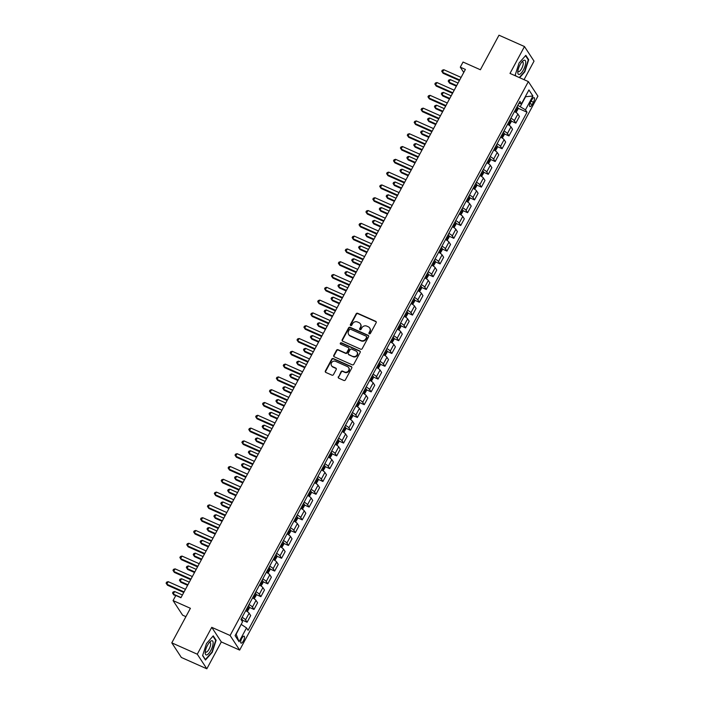 <?xml version="1.0" encoding="UTF-8"?>
<svg xmlns="http://www.w3.org/2000/svg" width="704" height="704" viewBox="0 0 704 704"><rect width="100%" height="100%" fill="white"/><g stroke="black" fill="none" stroke-linecap="round" stroke-linejoin="round"><path stroke-width="1.06" d="M369.318 333.819A0.818 0.748 -33.2 0 0 370.401 333.432L376.147 322.758A1.162 1.074 -33.2 0 0 375.69 321.306L357.676 313.289A1.162 1.074 -33.2 0 0 356.136 313.843L350.39 324.526A0.818 0.748 -33.2 0 0 350.706 325.538A0.818 0.748 -33.2 0 0 351.789 325.151L352.528 323.77A3.731 3.423 -33.2 0 1 357.465 321.974L358.97 322.643A3.731 3.423 -33.2 0 1 360.439 327.281L359.691 328.662A0.818 0.748 -33.2 0 0 360.017 329.683A0.818 0.748 -33.2 0 0 361.09 329.287L361.838 327.906A3.731 3.423 -33.2 0 1 366.766 326.119L368.271 326.788A3.731 3.423 -33.2 0 1 369.741 331.426L369.002 332.807A0.818 0.748 -33.2 0 0 369.318 333.819M243.426 640.913A3.802 1.302 114 0 0 244.138 636.178A3.802 1.302 114 0 0 241.771 638.387A3.802 1.302 114 0 0 241.05 643.122A3.802 1.302 114 0 0 243.426 640.913M338.334 376.746A1.162 1.074 -33.2 0 0 338.791 378.198L343.842 380.45A1.162 1.074 -33.2 0 0 345.382 379.887L351.771 368.025A1.162 1.074 -33.2 0 0 351.314 366.582L333.3 358.565A1.162 1.074 -33.2 0 0 331.76 359.119L325.371 370.982A1.162 1.074 -33.2 0 0 325.829 372.434L331.936 375.144A1.162 1.074 -33.2 0 0 333.476 374.59L336.213 369.512A1.162 1.074 -33.2 0 0 335.746 368.06L332.728 366.714A3.115 2.86 -33.2 0 1 331.971 362.164A3.115 2.86 -33.2 0 1 335.614 361.337L347.477 366.617A3.115 2.86 -33.2 0 1 348.225 371.158A3.115 2.86 -33.2 0 1 344.582 371.994L342.602 371.114A1.162 1.074 -33.2 0 0 341.062 371.668L338.589 377.142A1.162 1.074 -33.2 0 0 338.51 378.013M524.049 79.675L534.028 61.142L524.471 46.543L498.986 35.2L480.383 69.758L463.047 62.04L460.293 67.162L465.388 69.432L180.928 597.74L175.833 595.47L173.07 600.591L182.626 615.19L185.909 616.651M197.278 654.201L206.835 668.8L221.311 641.925L211.754 627.326L197.278 654.201L171.794 642.858L190.406 608.3L173.07 600.591M211.754 627.326L230.102 635.492L528.352 81.585L537.909 96.184L239.659 650.091L230.102 635.492M524.471 46.543L510.004 73.418L528.352 81.585M360.668 349.193A1.162 1.074 -33.2 0 0 362.217 348.63L368.597 336.776A1.162 1.074 -33.2 0 0 368.139 335.324L350.126 327.307A1.162 1.074 -33.2 0 0 348.586 327.862L342.206 339.724A1.162 1.074 -33.2 0 0 342.663 341.176L360.668 349.193M360.184 352.396L353.795 364.258A1.162 1.074 -33.2 0 1 352.255 364.822L334.25 356.805A1.162 1.074 -33.2 0 1 333.784 355.353L336.521 350.275A1.162 1.074 -33.2 0 1 338.061 349.721L345.365 352.968A1.162 1.074 -33.2 0 0 346.905 352.405L348.718 349.043A1.162 1.074 -33.2 0 0 348.26 347.591L340.657 344.203A0.818 0.748 -33.2 0 1 340.463 343.015A0.818 0.748 -33.2 0 1 341.414 342.795L359.726 350.953A1.162 1.074 -33.2 0 1 360.184 352.396M206.835 668.8L181.35 657.457L171.794 642.858M531.828 99.774L530.614 102.027A3.678 1.258 114 0 0 529.918 106.612A3.678 1.258 114 0 0 532.215 104.474L533.43 102.221A3.678 1.258 114 0 0 534.125 97.636A3.678 1.258 114 0 0 531.828 99.774M518.76 103.55L521.497 103.77L519.93 101.376L240.979 619.45L242.537 621.834L235.101 635.659L239.078 641.731L236.166 634.242L241.155 624.404M521.497 103.77L528.933 89.945L532.91 96.017L525.466 109.842L517.81 105.318M517.924 108.178L527.032 112.226L525.466 109.842M527.032 112.226L248.081 630.3L246.514 627.915L239.078 641.731M221.311 641.925L239.659 650.091M460.293 67.162L463.76 72.459M520.362 106.445L525.598 96.721L532.91 96.017M511.034 120.974L515.856 123.121L519.446 116.468L517.88 114.083A4.752 0.959 -151.7 0 0 514.466 111.531M504.143 133.769L508.966 135.916L512.556 129.263L510.99 126.878A4.752 0.959 -151.7 0 0 507.575 124.326M497.253 146.573L502.075 148.72L505.657 142.058L504.099 139.674A4.752 0.959 -151.7 0 0 500.685 137.13M490.362 159.368L495.185 161.515L498.766 154.862L497.209 152.478A4.752 0.959 -151.7 0 0 493.794 149.926M483.472 172.163L488.294 174.31L491.876 167.658L490.318 165.273A4.752 0.959 -151.7 0 0 486.895 162.721M476.573 184.967L481.404 187.114L484.986 180.453L483.428 178.068A4.752 0.959 -151.7 0 0 480.005 175.525M469.682 197.762L474.514 199.91L478.095 193.257L476.538 190.872A4.752 0.959 -151.7 0 0 473.114 188.32M462.792 210.558L467.623 212.705L471.205 206.052L469.638 203.667A4.752 0.959 -151.7 0 0 466.224 201.115M455.902 223.362L460.733 225.509L464.314 218.847L462.748 216.462A4.752 0.959 -151.7 0 0 459.334 213.919M449.011 236.157L453.842 238.304L457.424 231.651L455.858 229.266A4.752 0.959 -151.7 0 0 452.443 226.714M442.121 248.952L446.952 251.099L450.534 244.446L448.967 242.062A4.752 0.959 -151.7 0 0 445.553 239.51M435.23 261.756L440.062 263.903L443.643 257.242L442.077 254.857A4.752 0.959 -151.7 0 0 438.662 252.314M428.34 274.551L433.162 276.698L436.753 270.046L435.186 267.661A4.752 0.959 -151.7 0 0 431.772 265.109M421.45 287.346L426.272 289.494L429.862 282.841L428.296 280.456A4.752 0.959 -151.7 0 0 424.882 277.904M414.559 300.15L419.382 302.298L422.963 295.645L421.406 293.251A4.752 0.959 -151.7 0 0 417.991 290.708M407.669 312.946L412.491 315.093L416.073 308.44L414.515 306.055A4.752 0.959 -151.7 0 0 411.101 303.503M400.778 325.741L405.601 327.888L409.182 321.235L407.625 318.85A4.752 0.959 -151.7 0 0 404.202 316.298M393.888 338.545L398.71 340.692L402.292 334.039L400.734 331.646A4.752 0.959 -151.7 0 0 397.311 329.102M386.989 351.34L391.82 353.487L395.402 346.834L393.844 344.45A4.752 0.959 -151.7 0 0 390.421 341.898M380.098 364.135L384.93 366.282L388.511 359.63L386.945 357.245A4.752 0.959 -151.7 0 0 383.53 354.693M373.208 376.939L378.039 379.086L381.621 372.434L380.054 370.04A4.752 0.959 -151.7 0 0 376.64 367.497M366.318 389.734L371.149 391.882L374.73 385.229L373.164 382.844A4.752 0.959 -151.7 0 0 369.75 380.292M359.427 402.53L364.258 404.686L367.84 398.024L366.274 395.639A4.752 0.959 -151.7 0 0 362.859 393.087M352.537 415.334L357.368 417.481L360.95 410.828L359.383 408.434A4.752 0.959 -151.7 0 0 355.969 405.891M345.646 428.129L350.469 430.276L354.059 423.623L352.493 421.238A4.752 0.959 -151.7 0 0 349.078 418.686M338.756 440.924L343.578 443.08L347.169 436.418L345.602 434.034A4.752 0.959 -151.7 0 0 342.188 431.482M331.866 453.728L336.688 455.875L340.27 449.222L338.712 446.829A4.752 0.959 -151.7 0 0 335.298 444.286M324.975 466.523L329.798 468.67L333.379 462.018L331.822 459.633A4.752 0.959 -151.7 0 0 328.407 457.081M318.085 479.318L322.907 481.474L326.489 474.813L324.931 472.428A4.752 0.959 -151.7 0 0 321.508 469.876M311.194 492.122L316.017 494.27L319.598 487.617L318.041 485.223A4.752 0.959 -151.7 0 0 314.618 482.68M304.295 504.918L309.126 507.065L312.708 500.412L311.15 498.027A4.752 0.959 -151.7 0 0 307.727 495.475M297.405 517.713L302.236 519.869L305.818 513.207L304.26 510.822A4.752 0.959 -151.7 0 0 300.837 508.27M290.514 530.517L295.346 532.664L298.927 526.011L297.361 523.618A4.752 0.959 -151.7 0 0 293.946 521.074M283.624 543.312L288.455 545.459L292.037 538.806L290.47 536.422A4.752 0.959 -151.7 0 0 287.056 533.87M276.734 556.107L281.565 558.263L285.146 551.602L283.58 549.217A4.752 0.959 -151.7 0 0 280.166 546.674M269.843 568.911L274.674 571.058L278.256 564.406L276.69 562.012A4.752 0.959 -151.7 0 0 273.275 559.469M262.953 581.706L267.775 583.854L271.366 577.201L269.799 574.816A4.752 0.959 -151.7 0 0 266.385 572.264M256.062 594.502L260.885 596.658L264.475 589.996L262.909 587.611A4.752 0.959 -151.7 0 0 259.494 585.068M249.172 607.306L253.994 609.453L257.585 602.8L256.018 600.406A4.752 0.959 -151.7 0 0 252.604 597.863M242.282 620.101L247.104 622.248L250.686 615.595L249.128 613.21A4.752 0.959 -151.7 0 0 245.714 610.658M515.856 123.121L514.298 120.736A4.752 0.959 -151.7 0 0 510.884 118.184M508.966 135.916L507.408 133.531A4.752 0.959 -151.7 0 0 503.985 130.988M502.075 148.72L500.518 146.326A4.752 0.959 -151.7 0 0 497.094 143.783M495.185 161.515L493.627 159.13A4.752 0.959 -151.7 0 0 490.204 156.578M488.294 174.31L486.737 171.926A4.752 0.959 -151.7 0 0 483.314 169.382M481.404 187.114L479.838 184.721A4.752 0.959 -151.7 0 0 476.423 182.178M474.514 199.91L472.947 197.525A4.752 0.959 -151.7 0 0 469.533 194.973M467.623 212.705L466.057 210.32A4.752 0.959 -151.7 0 0 462.642 207.777M460.733 225.509L459.166 223.115A4.752 0.959 -151.7 0 0 455.752 220.572M453.842 238.304L452.276 235.919A4.752 0.959 -151.7 0 0 448.862 233.367M446.952 251.099L445.386 248.714A4.752 0.959 -151.7 0 0 441.971 246.171M440.062 263.903L438.495 261.518A4.752 0.959 -151.7 0 0 435.081 258.966M433.162 276.698L431.605 274.314A4.752 0.959 -151.7 0 0 428.19 271.762M426.272 289.494L424.714 287.109A4.752 0.959 -151.7 0 0 421.3 284.566M419.382 302.298L417.824 299.913A4.752 0.959 -151.7 0 0 414.401 297.361M412.491 315.093L410.934 312.708A4.752 0.959 -151.7 0 0 407.51 310.156M405.601 327.888L404.043 325.503A4.752 0.959 -151.7 0 0 400.62 322.96M398.71 340.692L397.144 338.307A4.752 0.959 -151.7 0 0 393.73 335.755M391.82 353.487L390.254 351.102A4.752 0.959 -151.7 0 0 386.839 348.55M384.93 366.282L383.363 363.898A4.752 0.959 -151.7 0 0 379.949 361.354M378.039 379.086L376.473 376.702A4.752 0.959 -151.7 0 0 373.058 374.15M371.149 391.882L369.582 389.497A4.752 0.959 -151.7 0 0 366.168 386.945M364.258 404.686L362.692 402.292A4.752 0.959 -151.7 0 0 359.278 399.749M357.368 417.481L355.802 415.096A4.752 0.959 -151.7 0 0 352.387 412.544M350.469 430.276L348.911 427.891A4.752 0.959 -151.7 0 0 345.497 425.339M343.578 443.08L342.021 440.686A4.752 0.959 -151.7 0 0 338.606 438.143M336.688 455.875L335.13 453.49A4.752 0.959 -151.7 0 0 331.707 450.938M329.798 468.67L328.24 466.286A4.752 0.959 -151.7 0 0 324.817 463.734M322.907 481.474L321.35 479.081A4.752 0.959 -151.7 0 0 317.926 476.538M316.017 494.27L314.45 491.885A4.752 0.959 -151.7 0 0 311.036 489.333M309.126 507.065L307.56 504.68A4.752 0.959 -151.7 0 0 304.146 502.128M302.236 519.869L300.67 517.475A4.752 0.959 -151.7 0 0 297.255 514.932M295.346 532.664L293.779 530.279A4.752 0.959 -151.7 0 0 290.365 527.727M288.455 545.459L286.889 543.074A4.752 0.959 -151.7 0 0 283.474 540.522M281.565 558.263L279.998 555.87A4.752 0.959 -151.7 0 0 276.584 553.326M274.674 571.058L273.108 568.674A4.752 0.959 -151.7 0 0 269.694 566.122M267.775 583.854L266.218 581.469A4.752 0.959 -151.7 0 0 262.803 578.917M260.885 596.658L259.327 594.264A4.752 0.959 -151.7 0 0 255.913 591.721M253.994 609.453L252.437 607.068A4.752 0.959 -151.7 0 0 249.014 604.516M247.104 622.248L245.546 619.863A4.752 0.959 -151.7 0 0 242.123 617.311M241.41 624.518L246.514 627.915M519.631 77.704L524.823 71.808L528.704 59.726L525.826 55.334L519.068 63.008L515.187 75.09L515.777 75.988M205.48 660.018L212.238 652.335L216.128 640.253L213.242 635.853L206.483 643.535L202.602 655.618L205.48 660.018M527.982 59.409L528.704 59.726M215.406 639.936L216.128 640.253M369.178 333.74A0.818 0.748 -33.2 0 1 369.257 333.203L369.996 331.822A3.731 3.423 -33.2 0 0 369.785 328.161M360.474 324.016A3.731 3.423 -33.2 0 1 360.694 327.677L359.946 329.058A0.818 0.748 -33.2 0 0 359.876 329.595M376.226 321.886A1.162 1.074 -33.2 0 0 375.945 321.702L357.931 313.685A1.162 1.074 -33.2 0 0 356.391 314.239L350.645 324.922A0.818 0.748 -33.2 0 0 350.566 325.459M368.676 335.905A1.162 1.074 -33.2 0 0 368.394 335.72L350.39 327.703A1.162 1.074 -33.2 0 0 348.841 328.258L342.461 340.12A1.162 1.074 -33.2 0 0 342.382 340.991M366.599 337.251A0.818 0.748 -33.2 0 0 366.282 336.239L350.469 329.199A0.818 0.748 -33.2 0 0 349.395 329.595L348.612 331.047A3.731 3.423 -33.2 0 0 350.082 335.694L360.888 340.498A3.731 3.423 -33.2 0 0 365.816 338.712L366.599 337.251L366.863 337.647A0.818 0.748 -33.2 0 0 366.678 336.714M348.823 334.708A3.731 3.423 -33.2 0 0 350.337 336.09L350.082 335.694M366.863 337.647L366.08 339.108A3.731 3.423 -33.2 0 1 361.143 340.894L350.337 336.09M348.797 348.172A1.162 1.074 -33.2 0 1 348.982 349.439L347.169 352.801A1.162 1.074 -33.2 0 1 345.62 353.364L338.316 350.108A1.162 1.074 -33.2 0 0 336.776 350.671L334.048 355.749A1.162 1.074 -33.2 0 0 333.969 356.62M360.263 351.534A1.162 1.074 -33.2 0 0 359.982 351.349L341.669 343.191A0.818 0.748 -33.2 0 0 340.516 344.124M352.942 356.338A3.115 2.86 -33.2 0 0 356.998 351.947A3.115 2.86 -33.2 0 0 355.837 350.962L351.666 349.105A1.162 1.074 -33.2 0 0 350.126 349.668L348.313 353.03A1.162 1.074 -33.2 0 0 348.77 354.482L353.206 356.734A3.115 2.86 -33.2 0 0 357.122 352.15M348.489 354.297A1.162 1.074 -33.2 0 0 349.026 354.878L348.77 354.482M353.206 356.734L349.026 354.878M348.762 367.796A3.115 2.86 -33.2 0 1 344.837 372.39L342.866 371.51A1.162 1.074 -33.2 0 0 341.326 372.064L338.589 377.142M331.698 365.922A3.115 2.86 -33.2 0 0 332.983 367.11L332.728 366.714M336.292 368.641A1.162 1.074 -33.2 0 0 336.01 368.456L332.983 367.11M351.85 367.154A1.162 1.074 -33.2 0 0 351.569 366.969L333.555 358.952A1.162 1.074 -33.2 0 0 332.015 359.515L325.626 371.378A1.162 1.074 -33.2 0 0 325.547 372.24M516.023 112.473L517.898 109.358L517.933 107.545A3.15 0.634 -151.7 0 0 517.044 106.726M458.058 83.054L450.287 79.596L448.914 82.157L449.557 83.142L456.377 86.17M515.337 109.903A3.15 0.634 28.3 0 1 515.909 110.361L516.569 109.138A3.15 0.634 -151.7 0 0 515.997 108.68M449.557 83.142L448.193 81.092L448.914 82.157L456.676 85.606M448.193 81.092L448.747 80.071L450.287 79.596M459.712 79.974L442.455 72.292L443.837 69.731L461.094 77.414M459.413 80.538L443.098 73.278L441.742 71.227L442.288 70.206L443.837 69.731M443.098 73.278L441.742 71.227M509.133 125.277L511.007 122.153L511.042 120.34A3.15 0.634 -151.7 0 0 510.154 119.53M451.167 95.85L443.397 92.391L442.024 94.952L442.666 95.938L449.486 98.974M508.446 122.698A3.15 0.634 28.3 0 1 509.018 123.165L509.678 121.933A3.15 0.634 -151.7 0 0 509.106 121.475M442.666 95.938L441.302 93.887L442.024 94.952L449.786 98.41M441.302 93.887L441.857 92.866L443.397 92.391M502.242 138.072L504.117 134.948L504.152 133.135A3.15 0.634 -151.7 0 0 503.263 132.326M444.277 108.645L436.506 105.186L435.134 107.747L435.776 108.733L442.596 111.769M501.556 135.502A3.15 0.634 28.3 0 1 502.128 135.96L502.788 134.728A3.15 0.634 -151.7 0 0 502.216 134.27M435.776 108.733L434.412 106.691L435.134 107.747L442.895 111.206M434.412 106.691L434.966 105.662L436.506 105.186M495.352 150.867L497.226 147.752L497.262 145.939A3.15 0.634 -151.7 0 0 496.373 145.121M437.386 121.449L429.616 117.99L428.243 120.551L428.886 121.537L435.706 124.573M494.666 148.298A3.15 0.634 28.3 0 1 495.238 148.755L495.898 147.532A3.15 0.634 -151.7 0 0 495.326 147.074M428.886 121.537L427.522 119.486L428.243 120.551L436.005 124.001M427.522 119.486L428.076 118.466L429.616 117.99M452.822 92.77L435.565 85.087L436.946 82.526L454.203 90.209M452.522 93.333L436.207 86.073L434.843 84.022L435.398 83.002L436.946 82.526M436.207 86.073L434.843 84.022M445.931 105.565L428.674 97.882L430.056 95.33L447.313 103.004M445.632 106.128L429.317 98.868L427.953 96.826L428.507 95.797L430.056 95.33M429.317 98.868L427.953 96.826M439.041 118.369L421.784 110.686L423.157 108.126L440.422 115.808M438.742 118.932L422.426 111.672L421.062 109.622L421.617 108.601L423.157 108.126M422.426 111.672L421.062 109.622M488.462 163.671L490.336 160.547L490.371 158.734A3.15 0.634 -151.7 0 0 489.482 157.925M430.496 134.244L422.726 130.786L421.353 133.346L421.995 134.332L428.815 137.368M487.775 161.093A3.15 0.634 28.3 0 1 488.338 161.559L489.007 160.327A3.15 0.634 -151.7 0 0 488.435 159.87M421.995 134.332L420.631 132.282L421.353 133.346L429.114 136.805M420.631 132.282L421.186 131.261L422.726 130.786M432.15 131.164L414.894 123.482L416.266 120.921L433.532 128.603M431.851 131.727L415.536 124.467L414.172 122.417L414.726 121.396L416.266 120.921M415.536 124.467L414.172 122.417M519.482 74.36A7.718 2.64 114 0 0 524.99 66.211A7.718 2.64 114 0 0 524.005 60.271A7.718 2.64 114 0 0 522.658 61.169A7.718 2.64 114 0 0 517.783 72.116A7.718 2.64 114 0 0 519.482 74.36M517.898 70.884A5.28 1.804 114 0 0 518.39 71.606A5.28 1.804 114 0 0 518.989 71.606A5.28 1.804 114 0 0 522.491 66.766A5.28 1.804 114 0 0 522.685 61.952A5.28 1.804 114 0 0 522.086 61.961A5.28 1.804 114 0 0 521.822 62.075M525.536 55.66L528.29 59.875L524.533 71.579L519.279 77.546M516.085 76.129L515.258 74.862M207.486 645.278A7.718 2.64 114 0 0 205.207 652.643A7.718 2.64 114 0 0 210.839 650.408A7.718 2.64 114 0 0 213.101 642.409A7.718 2.64 114 0 0 210.082 641.696A7.718 2.64 114 0 0 207.486 645.278M205.322 651.411A5.28 1.804 114 0 0 205.806 652.133A5.28 1.804 114 0 0 209.106 649.062A5.28 1.804 114 0 0 210.1 642.479A5.28 1.804 114 0 0 209.238 642.602M212.951 636.187L215.706 640.402L211.948 652.106L205.401 659.551L202.682 655.389M481.571 176.466L483.446 173.342L483.481 171.53A3.15 0.634 -151.7 0 0 482.592 170.72M423.606 147.039L415.835 143.581L414.454 146.142L415.105 147.127L421.925 150.163M480.885 173.897A3.15 0.634 28.3 0 1 481.448 174.354L482.117 173.122A3.15 0.634 -151.7 0 0 481.545 172.665M415.105 147.127L413.741 145.086L414.454 146.142L422.224 149.6M413.741 145.086L414.286 144.056L415.835 143.581M474.672 189.262L476.555 186.146L476.59 184.334A3.15 0.634 -151.7 0 0 475.702 183.515M416.715 159.843L408.945 156.385L407.563 158.946L408.214 159.931L415.026 162.967M473.994 186.692A3.15 0.634 28.3 0 1 474.558 187.15L475.218 185.926A3.15 0.634 -151.7 0 0 474.654 185.469M408.214 159.931L406.85 157.881L407.563 158.946L415.334 162.395M406.85 157.881L407.396 156.86L408.945 156.385M467.782 202.066L469.665 198.942L469.7 197.129A3.15 0.634 -151.7 0 0 468.811 196.319M409.816 172.638L402.054 169.18L400.673 171.741L401.324 172.726L408.135 175.762M467.104 199.496A3.15 0.634 28.3 0 1 467.667 199.954L468.327 198.722A3.15 0.634 -151.7 0 0 467.764 198.264M401.324 172.726L399.96 170.676L400.673 171.741L408.443 175.199M399.96 170.676L400.506 169.655L402.054 169.18M460.891 214.861L462.774 211.737L462.81 209.924A3.15 0.634 -151.7 0 0 461.921 209.114M402.926 185.434L395.164 181.975L393.782 184.536L394.434 185.522L401.245 188.558M460.214 212.291A3.15 0.634 28.3 0 1 460.777 212.749L461.437 211.517A3.15 0.634 -151.7 0 0 460.874 211.059M394.434 185.522L393.07 183.48L393.782 184.536L401.553 187.994M393.07 183.48L393.615 182.45L395.164 181.975M454.001 227.656L455.884 224.541L455.919 222.728A3.15 0.634 -151.7 0 0 455.03 221.918M396.035 198.238L388.274 194.779L386.892 197.34L387.534 198.326L394.354 201.362M453.323 225.086A3.15 0.634 28.3 0 1 453.886 225.544L454.546 224.321A3.15 0.634 -151.7 0 0 453.983 223.863M387.534 198.326L386.179 196.275L386.892 197.34L394.662 200.79M386.179 196.275L386.725 195.254L388.274 194.779M425.26 143.959L408.003 136.277L409.376 133.725L426.642 141.407M424.961 144.522L408.646 137.271L407.282 135.221L407.836 134.191L409.376 133.725M408.646 137.271L407.282 135.221M418.37 156.763L401.113 149.081L402.486 146.52L419.751 154.202M418.062 157.326L401.755 150.066L400.391 148.016L400.946 146.995L402.486 146.52M401.755 150.066L400.391 148.016M411.479 169.558L394.222 161.876L395.595 159.315L412.852 166.998M411.171 170.122L394.865 162.862L393.501 160.811L394.055 159.79L395.595 159.315M394.865 162.862L393.501 160.811M404.589 182.354L387.323 174.671L388.705 172.119L405.962 179.802M404.281 182.917L387.974 175.666L386.61 173.615L387.165 172.586L388.705 172.119M387.974 175.666L386.61 173.615M397.698 195.158L380.433 187.475L381.814 184.914L399.071 192.597M397.39 195.721L381.084 188.461L379.72 186.41L380.266 185.39L381.814 184.914M381.084 188.461L379.72 186.41M447.11 240.46L448.994 237.336L449.02 235.523A3.15 0.634 -151.7 0 0 448.14 234.714M389.145 211.033L381.383 207.574L380.002 210.135L380.644 211.121L387.464 214.157M446.424 237.89A3.15 0.634 28.3 0 1 446.996 238.348L447.656 237.116A3.15 0.634 -151.7 0 0 447.093 236.658M380.644 211.121L379.28 209.07L380.002 210.135L387.772 213.594M379.28 209.07L379.834 208.05L381.383 207.574M390.808 207.953L373.542 200.27L374.924 197.71L392.181 205.392M390.5 208.516L374.194 201.256L372.83 199.206L373.375 198.185L374.924 197.71M374.194 201.256L372.83 199.206M440.22 253.255L442.103 250.131L442.13 248.318A3.15 0.634 -151.7 0 0 441.25 247.509M382.254 223.828L374.493 220.37L373.111 222.93L373.754 223.916L380.574 226.952M439.534 250.686A3.15 0.634 28.3 0 1 440.106 251.143L440.766 249.92A3.15 0.634 -151.7 0 0 440.202 249.454M373.754 223.916L372.39 221.874L373.111 222.93L380.882 226.389M372.39 221.874L372.944 220.845L374.493 220.37M383.918 220.748L366.652 213.066L368.034 210.514L385.29 218.196M383.61 221.311L367.303 214.06L365.939 212.01L366.485 210.98L368.034 210.514M367.303 214.06L365.939 212.01M433.33 266.05L435.204 262.935L435.239 261.122A3.15 0.634 -151.7 0 0 434.35 260.313M375.364 236.632L367.594 233.174L366.221 235.734L366.863 236.72L373.683 239.756M432.643 263.481A3.15 0.634 28.3 0 1 433.215 263.938L433.875 262.715A3.15 0.634 -151.7 0 0 433.303 262.258M366.863 236.72L365.499 234.67L366.221 235.734L373.982 239.184M365.499 234.67L366.054 233.649L367.594 233.174M377.018 233.552L359.762 225.87L361.143 223.309L378.4 230.991M376.719 234.115L360.413 226.855L359.049 224.805L359.594 223.784L361.143 223.309M360.413 226.855L359.049 224.805M426.439 278.854L428.314 275.73L428.349 273.918A3.15 0.634 -151.7 0 0 427.46 273.108M368.474 249.427L360.703 245.969L359.33 248.53L359.973 249.515L366.793 252.551M425.753 276.285A3.15 0.634 28.3 0 1 426.325 276.742L426.985 275.51A3.15 0.634 -151.7 0 0 426.413 275.053M359.973 249.515L358.609 247.465L359.33 248.53L367.092 251.988M358.609 247.465L359.163 246.444L360.703 245.969M370.128 246.347L352.871 238.665L354.253 236.104L371.51 243.786M369.829 246.91L353.514 239.65L352.15 237.6L352.704 236.579L354.253 236.104M353.514 239.65L352.15 237.6M419.549 291.65L421.423 288.526L421.458 286.713A3.15 0.634 -151.7 0 0 420.57 285.903M361.583 262.222L353.813 258.764L352.44 261.325L353.082 262.31L359.902 265.346M418.862 289.08A3.15 0.634 28.3 0 1 419.434 289.538L420.094 288.314A3.15 0.634 -151.7 0 0 419.522 287.848M353.082 262.31L351.718 260.269L352.44 261.325L360.202 264.783M351.718 260.269L352.273 259.239L353.813 258.764M363.238 259.142L345.981 251.46L347.362 248.908L364.619 256.59M362.938 259.714L346.623 252.454L345.259 250.404L345.814 249.374L347.362 248.908M346.623 252.454L345.259 250.404M412.658 304.445L414.533 301.33L414.568 299.517A3.15 0.634 -151.7 0 0 413.679 298.707M354.693 275.026L346.922 271.568L345.55 274.129L346.192 275.114L353.012 278.15M411.972 301.875A3.15 0.634 28.3 0 1 412.544 302.333L413.204 301.11A3.15 0.634 -151.7 0 0 412.632 300.652M346.192 275.114L344.828 273.064L345.55 274.129L353.311 277.587M344.828 273.064L345.382 272.043L346.922 271.568M356.347 271.946L339.09 264.264L340.472 261.703L357.729 269.386M356.048 272.51L339.733 265.25L338.369 263.199L338.923 262.178L340.472 261.703M339.733 265.25L338.369 263.199M405.768 317.249L407.642 314.125L407.678 312.312A3.15 0.634 -151.7 0 0 406.789 311.502M347.802 287.822L340.032 284.363L338.659 286.924L339.302 287.91L346.122 290.946M405.082 314.679A3.15 0.634 28.3 0 1 405.654 315.137L406.314 313.905A3.15 0.634 -151.7 0 0 405.742 313.447M339.302 287.91L337.938 285.859L338.659 286.924L346.421 290.382M337.938 285.859L338.492 284.838L340.032 284.363M398.878 330.044L400.752 326.929L400.787 325.107A3.15 0.634 -151.7 0 0 399.898 324.298M340.912 300.617L333.142 297.158L331.76 299.719L332.411 300.705L339.231 303.741M398.191 327.474A3.15 0.634 28.3 0 1 398.754 327.932L399.423 326.709A3.15 0.634 -151.7 0 0 398.851 326.242M332.411 300.705L331.047 298.663L331.76 299.719L339.53 303.178M331.047 298.663L331.593 297.634L333.142 297.158M391.978 342.839L393.862 339.724L393.897 337.911A3.15 0.634 -151.7 0 0 393.008 337.102M334.022 313.421L326.251 309.962L324.87 312.523L325.521 313.509L332.332 316.545M391.301 340.27A3.15 0.634 28.3 0 1 391.864 340.736L392.533 339.504A3.15 0.634 -151.7 0 0 391.961 339.046M325.521 313.509L324.157 311.458L324.87 312.523L332.64 315.982M324.157 311.458L324.702 310.438L326.251 309.962M385.088 355.643L386.971 352.519L387.006 350.706A3.15 0.634 -151.7 0 0 386.118 349.897M327.122 326.216L319.361 322.758L317.979 325.318L318.63 326.304L325.442 329.34M384.41 353.074A3.15 0.634 28.3 0 1 384.974 353.531L385.634 352.299A3.15 0.634 -151.7 0 0 385.07 351.842M318.63 326.304L317.266 324.254L317.979 325.318L325.75 328.777M317.266 324.254L317.812 323.233L319.361 322.758M378.198 368.438L380.081 365.323L380.116 363.502A3.15 0.634 -151.7 0 0 379.227 362.692M320.232 339.011L312.47 335.562L311.089 338.114L311.74 339.099L318.551 342.135M377.52 365.869A3.15 0.634 28.3 0 1 378.083 366.326L378.743 365.103A3.15 0.634 -151.7 0 0 378.18 364.637M311.74 339.099L310.376 337.058L311.089 338.114L318.859 341.572M310.376 337.058L310.922 336.028L312.47 335.562M371.307 381.242L373.19 378.118L373.226 376.306A3.15 0.634 -151.7 0 0 372.337 375.496M313.342 351.815L305.58 348.357L304.198 350.918L304.841 351.903L311.661 354.939M370.63 378.664A3.15 0.634 28.3 0 1 371.193 379.13L371.853 377.898A3.15 0.634 -151.7 0 0 371.29 377.441M304.841 351.903L303.486 349.853L304.198 350.918L311.969 354.376M303.486 349.853L304.031 348.832L305.58 348.357M364.417 394.038L366.3 390.914L366.326 389.101A3.15 0.634 -151.7 0 0 365.446 388.291M306.451 364.61L298.69 361.152L297.308 363.713L297.95 364.698L304.77 367.734M363.73 391.468A3.15 0.634 28.3 0 1 364.302 391.926L364.962 390.694A3.15 0.634 -151.7 0 0 364.399 390.236M297.95 364.698L296.586 362.648L297.308 363.713L305.078 367.171M296.586 362.648L297.141 361.627L298.69 361.152M357.526 406.833L359.41 403.718L359.436 401.905A3.15 0.634 -151.7 0 0 358.556 401.086M299.561 377.406L291.799 373.956L290.418 376.508L291.06 377.494L297.88 380.53M356.84 404.263A3.15 0.634 28.3 0 1 357.412 404.721L358.072 403.498A3.15 0.634 -151.7 0 0 357.509 403.031M291.06 377.494L289.696 375.452L290.418 376.508L298.188 379.966M289.696 375.452L290.25 374.422L291.799 373.956M350.636 419.637L352.51 416.513L352.546 414.7A3.15 0.634 -151.7 0 0 351.666 413.89M292.67 390.21L284.9 386.751L283.527 389.312L284.17 390.298L290.99 393.334M349.95 417.058A3.15 0.634 28.3 0 1 350.522 417.525L351.182 416.293A3.15 0.634 -151.7 0 0 350.61 415.835M284.17 390.298L282.806 388.247L283.527 389.312L291.289 392.77M282.806 388.247L283.36 387.226L284.9 386.751M343.746 432.432L345.62 429.308L345.655 427.495A3.15 0.634 -151.7 0 0 344.766 426.686M285.78 403.005L278.01 399.546L276.637 402.107L277.279 403.093L284.099 406.129M343.059 429.862A3.15 0.634 28.3 0 1 343.631 430.32L344.291 429.088A3.15 0.634 -151.7 0 0 343.719 428.63M277.279 403.093L275.915 401.042L276.637 402.107L284.398 405.566M275.915 401.042L276.47 400.022L278.01 399.546M336.855 445.227L338.73 442.112L338.765 440.299A3.15 0.634 -151.7 0 0 337.876 439.481M278.89 415.8L271.119 412.35L269.746 414.902L270.389 415.897L277.209 418.924M336.169 442.658A3.15 0.634 28.3 0 1 336.741 443.115L337.401 441.892A3.15 0.634 -151.7 0 0 336.829 441.426M270.389 415.897L269.025 413.846L269.746 414.902L277.508 418.361M269.025 413.846L269.579 412.817L271.119 412.35M329.965 458.031L331.839 454.907L331.874 453.094A3.15 0.634 -151.7 0 0 330.986 452.285M271.999 428.604L264.229 425.146L262.856 427.706L263.498 428.692L270.318 431.728M329.278 455.453A3.15 0.634 28.3 0 1 329.85 455.919L330.51 454.687A3.15 0.634 -151.7 0 0 329.938 454.23M263.498 428.692L262.134 426.642L262.856 427.706L270.618 431.165M262.134 426.642L262.689 425.621L264.229 425.146M323.074 470.826L324.949 467.702L324.984 465.89A3.15 0.634 -151.7 0 0 324.095 465.08M265.109 441.399L257.338 437.941L255.966 440.502L256.608 441.487L263.428 444.523M322.388 468.257A3.15 0.634 28.3 0 1 322.96 468.714L323.62 467.482A3.15 0.634 -151.7 0 0 323.048 467.025M256.608 441.487L255.244 439.437L255.966 440.502L263.727 443.96M255.244 439.437L255.798 438.416L257.338 437.941M316.184 483.622L318.058 480.506L318.094 478.694A3.15 0.634 -151.7 0 0 317.205 477.875M258.218 454.194L250.448 450.745L249.066 453.297L249.718 454.291L256.538 457.318M315.498 481.052A3.15 0.634 28.3 0 1 316.061 481.51L316.73 480.286A3.15 0.634 -151.7 0 0 316.158 479.82M249.718 454.291L248.354 452.241L249.066 453.297L256.837 456.755M248.354 452.241L248.908 451.211L250.448 450.745M309.285 496.426L311.168 493.302L311.203 491.489A3.15 0.634 -151.7 0 0 310.314 490.679M251.328 466.998L243.558 463.54L242.176 466.101L242.827 467.086L249.638 470.122M308.607 493.847A3.15 0.634 28.3 0 1 309.17 494.314L309.839 493.082A3.15 0.634 -151.7 0 0 309.267 492.624M242.827 467.086L241.463 465.036L242.176 466.101L249.946 469.559M241.463 465.036L242.009 464.015L243.558 463.54M302.394 509.221L304.278 506.097L304.313 504.284A3.15 0.634 -151.7 0 0 303.424 503.474M244.429 479.794L236.667 476.335L235.286 478.896L235.937 479.882L242.748 482.918M301.717 506.651A3.15 0.634 28.3 0 1 302.28 507.109L302.94 505.877A3.15 0.634 -151.7 0 0 302.377 505.419M235.937 479.882L234.573 477.831L235.286 478.896L243.056 482.354M234.573 477.831L235.118 476.81L236.667 476.335M295.504 522.016L297.387 518.901L297.422 517.088A3.15 0.634 -151.7 0 0 296.534 516.27M237.538 492.589L229.777 489.139L228.395 491.691L229.046 492.686L235.858 495.713M294.826 519.446A3.15 0.634 28.3 0 1 295.39 519.904L296.05 518.681A3.15 0.634 -151.7 0 0 295.486 518.214M229.046 492.686L227.682 490.635L228.395 491.691L236.166 495.15M227.682 490.635L228.228 489.606L229.777 489.139M288.614 534.82L290.497 531.696L290.532 529.883A3.15 0.634 -151.7 0 0 289.643 529.074M230.648 505.393L222.886 501.934L221.505 504.495L222.156 505.481L228.967 508.517M287.936 532.242A3.15 0.634 28.3 0 1 288.499 532.708L289.159 531.476A3.15 0.634 -151.7 0 0 288.596 531.018M222.156 505.481L220.792 503.43L221.505 504.495L229.275 507.954M220.792 503.43L221.338 502.41L222.886 501.934M349.457 284.742L332.2 277.059L333.573 274.498L350.838 282.181M349.158 285.305L332.842 278.045L331.478 276.003L332.033 274.974L333.573 274.498M332.842 278.045L331.478 276.003M342.566 297.537L325.31 289.863L326.682 287.302L343.948 294.985M342.267 298.109L325.952 290.849L324.588 288.798L325.142 287.769L326.682 287.302M325.952 290.849L324.588 288.798M335.676 310.341L318.419 302.658L319.792 300.098L337.058 307.78M335.368 310.904L319.062 303.644L317.698 301.594L318.252 300.573L319.792 300.098M319.062 303.644L317.698 301.594M328.786 323.136L311.529 315.454L312.902 312.893L330.158 320.575M328.478 323.699L312.171 316.439L310.807 314.398L311.362 313.368L312.902 312.893M312.171 316.439L310.807 314.398M321.895 335.931L304.63 328.258L306.011 325.697L323.268 333.379M321.587 336.503L305.281 329.243L303.917 327.193L304.471 326.172L306.011 325.697M305.281 329.243L303.917 327.193M315.005 348.735L297.739 341.053L299.121 338.492L316.378 346.174M314.697 349.298L298.39 342.038L297.026 339.988L297.572 338.967L299.121 338.492M298.39 342.038L297.026 339.988M308.114 361.53L290.849 353.848L292.23 351.287L309.487 358.97M307.806 362.094L291.5 354.834L290.136 352.792L290.682 351.762L292.23 351.287M291.5 354.834L290.136 352.792M301.224 374.334L283.958 366.652L285.34 364.091L302.597 371.774M300.916 374.898L284.61 367.638L283.246 365.587L283.791 364.566L285.34 364.091M284.61 367.638L283.246 365.587M294.325 387.13L277.068 379.447L278.45 376.886L295.706 384.569M294.026 387.693L277.719 380.433L276.355 378.382L276.901 377.362L278.45 376.886M277.719 380.433L276.355 378.382M287.434 399.925L270.178 392.242L271.559 389.682L288.816 397.364M287.135 400.488L270.82 393.228L269.456 391.186L270.01 390.157L271.559 389.682M270.82 393.228L269.456 391.186M280.544 412.729L263.287 405.046L264.669 402.486L281.926 410.168M280.245 413.292L263.93 406.032L262.566 403.982L263.12 402.961L264.669 402.486M263.93 406.032L262.566 403.982M273.654 425.524L256.397 417.842L257.778 415.281L275.035 422.963M273.354 426.087L257.039 418.827L255.675 416.777L256.23 415.756L257.778 415.281M257.039 418.827L255.675 416.777M266.763 438.319L249.506 430.637L250.879 428.076L268.145 435.758M266.464 438.882L250.149 431.622L248.785 429.581L249.339 428.551L250.879 428.076M250.149 431.622L248.785 429.581M259.873 451.123L242.616 443.441L243.989 440.88L261.254 448.562M259.574 451.686L243.258 444.426L241.894 442.376L242.449 441.355L243.989 440.88M243.258 444.426L241.894 442.376M252.982 463.918L235.726 456.236L237.098 453.675L254.364 461.358M252.674 464.482L236.368 457.222L235.004 455.171L235.558 454.15L237.098 453.675M236.368 457.222L235.004 455.171M246.092 476.714L228.835 469.031L230.208 466.47L247.465 474.153M245.784 477.277L229.478 470.017L228.114 467.975L228.668 466.946L230.208 466.47M229.478 470.017L228.114 467.975M239.202 489.518L221.945 481.835L223.318 479.274L240.574 486.957M238.894 490.081L222.587 482.821L221.223 480.77L221.778 479.75L223.318 479.274M222.587 482.821L221.223 480.77M232.311 502.313L215.046 494.63L216.427 492.07L233.684 499.752M232.003 502.876L215.697 495.616L214.333 493.566L214.878 492.545L216.427 492.07M215.697 495.616L214.333 493.566M281.723 547.615L283.606 544.491L283.642 542.678A3.15 0.634 -151.7 0 0 282.753 541.869M223.758 518.188L215.996 514.73L214.614 517.29L215.257 518.276L222.077 521.312M281.037 545.046A3.15 0.634 28.3 0 1 281.609 545.503L282.269 544.271A3.15 0.634 -151.7 0 0 281.706 543.814M215.257 518.276L213.893 516.226L214.614 517.29L222.385 520.749M213.893 516.226L214.447 515.205L215.996 514.73M225.421 515.108L208.155 507.426L209.537 504.865L226.794 512.547M225.113 515.671L208.806 508.411L207.442 506.37L207.988 505.34L209.537 504.865M208.806 508.411L207.442 506.37M274.833 560.41L276.716 557.295L276.742 555.482A3.15 0.634 -151.7 0 0 275.862 554.664M216.867 530.983L209.106 527.534L207.724 530.094L208.366 531.08L215.186 534.107M274.146 557.841A3.15 0.634 28.3 0 1 274.718 558.298L275.378 557.075A3.15 0.634 -151.7 0 0 274.815 556.609M208.366 531.08L207.002 529.03L207.724 530.094L215.494 533.544M207.002 529.03L207.557 528L209.106 527.534M218.53 527.912L201.265 520.23L202.646 517.669L219.903 525.351M218.222 528.475L201.916 521.215L200.552 519.165L201.098 518.144L202.646 517.669M201.916 521.215L200.552 519.165M267.942 573.214L269.817 570.09L269.852 568.278A3.15 0.634 -151.7 0 0 268.972 567.468M209.977 543.787L202.215 540.329L200.834 542.89L201.476 543.875L208.296 546.911M267.256 570.636A3.15 0.634 28.3 0 1 267.828 571.102L268.488 569.87A3.15 0.634 -151.7 0 0 267.916 569.413M201.476 543.875L200.112 541.825L200.834 542.89L208.595 546.348M200.112 541.825L200.666 540.804L202.215 540.329M211.631 540.707L194.374 533.025L195.756 530.464L213.013 538.146M211.332 541.27L195.026 534.01L193.662 531.96L194.207 530.939L195.756 530.464M195.026 534.01L193.662 531.96M261.052 586.01L262.926 582.886L262.962 581.073A3.15 0.634 -151.7 0 0 262.073 580.263M203.086 556.582L195.316 553.124L193.943 555.685L194.586 556.67L201.406 559.706M260.366 583.44A3.15 0.634 28.3 0 1 260.938 583.898L261.598 582.666A3.15 0.634 -151.7 0 0 261.026 582.208M194.586 556.67L193.222 554.629L193.943 555.685L201.705 559.143M193.222 554.629L193.776 553.599L195.316 553.124M204.741 553.502L187.484 545.82L188.866 543.259L206.122 550.942M204.442 554.066L188.126 546.806L186.762 544.764L187.317 543.734L188.866 543.259M188.126 546.806L186.762 544.764M254.162 598.805L256.036 595.69L256.071 593.877A3.15 0.634 -151.7 0 0 255.182 593.058M196.196 569.378L188.426 565.928L187.053 568.489L187.695 569.474L194.515 572.502M253.475 596.235A3.15 0.634 28.3 0 1 254.047 596.693L254.707 595.47A3.15 0.634 -151.7 0 0 254.135 595.003M187.695 569.474L186.331 567.424L187.053 568.489L194.814 571.938M186.331 567.424L186.886 566.403L188.426 565.928M197.85 566.306L180.594 558.624L181.975 556.063L199.232 563.746M197.551 566.87L181.236 559.61L179.872 557.559L180.426 556.538L181.975 556.063M181.236 559.61L179.872 557.559M247.271 611.609L249.146 608.485L249.181 606.672A3.15 0.634 -151.7 0 0 248.292 605.862M189.306 582.182L181.535 578.723L180.162 581.284L180.805 582.27L187.625 585.306M246.585 609.03A3.15 0.634 28.3 0 1 247.157 609.497L247.817 608.265A3.15 0.634 -151.7 0 0 247.245 607.807M180.805 582.27L179.441 580.219L180.162 581.284L187.924 584.742M179.441 580.219L179.995 579.198L181.535 578.723M190.96 579.102L173.703 571.419L175.085 568.858L192.342 576.541M190.661 579.665L174.346 572.405L172.982 570.354L173.536 569.334L175.085 568.858M174.346 572.405L172.982 570.354M242.22 621.35L242.29 619.467A3.15 0.634 -151.7 0 0 241.402 618.658M182.415 594.977L174.645 591.518L173.272 594.079L175.63 595.83M173.914 595.065L172.55 593.023L173.272 594.079L181.034 597.538M172.55 593.023L173.105 591.994L174.645 591.518M184.07 591.897L166.813 584.214L168.186 581.654L185.451 589.336M183.77 592.46L167.455 585.2L166.091 583.158L166.646 582.129L168.186 581.654M167.455 585.2L166.091 583.158M514.298 120.736L517.88 114.083M507.408 133.531L510.99 126.878M500.518 146.326L504.099 139.674M493.627 159.13L497.209 152.478M486.737 171.926L490.318 165.273M479.838 184.721L483.428 178.068M472.947 197.525L476.538 190.872M466.057 210.32L469.638 203.667M459.166 223.115L462.748 216.462M452.276 235.919L455.858 229.266M445.386 248.714L448.967 242.062M438.495 261.518L442.077 254.857M431.605 274.314L435.186 267.661M424.714 287.109L428.296 280.456M417.824 299.913L421.406 293.251M410.934 312.708L414.515 306.055M404.043 325.503L407.625 318.85M397.144 338.307L400.734 331.646M390.254 351.102L393.844 344.45M383.363 363.898L386.945 357.245M376.473 376.702L380.054 370.04M369.582 389.497L373.164 382.844M362.692 402.292L366.274 395.639M355.802 415.096L359.383 408.434M348.911 427.891L352.493 421.238M342.021 440.686L345.602 434.034M335.13 453.49L338.712 446.829M328.24 466.286L331.822 459.633M321.35 479.081L324.931 472.428M314.45 491.885L318.041 485.223M307.56 504.68L311.15 498.027M300.67 517.475L304.26 510.822M293.779 530.279L297.361 523.618M286.889 543.074L290.47 536.422M279.998 555.87L283.58 549.217M273.108 568.674L276.69 562.012M266.218 581.469L269.799 574.816M259.327 594.264L262.909 587.611M252.437 607.068L256.018 600.406M245.546 619.863L249.128 613.21M531.08 101.174L533.43 102.221M529.971 103.479L532.215 104.474M515.486 112.13L517.933 107.589M515.909 108.838L516.569 109.138M508.596 124.934L511.042 120.384M509.018 121.642L509.678 121.933M501.706 137.729L504.152 133.188M502.128 134.438L502.788 134.728M494.815 150.524L497.262 145.983M495.238 147.233L495.898 147.532M487.925 163.328L490.371 158.778M488.347 160.037L489.007 160.327M481.034 176.123L483.481 171.582M481.457 172.832L482.117 173.122M474.144 188.918L476.59 184.378M474.566 185.636L475.218 185.926M467.254 201.722L469.7 197.173M467.676 198.431L468.327 198.722M460.363 214.518L462.81 209.977M460.786 211.226L461.437 211.517M453.473 227.313L455.919 222.772M453.886 224.03L454.546 224.321M446.574 240.117L449.02 235.567M446.996 236.826L447.656 237.116M439.683 252.912L442.13 248.371M440.106 249.621L440.766 249.92M432.793 265.707L435.239 261.166M433.215 262.425L433.875 262.715M425.902 278.511L428.349 273.962M426.325 275.22L426.985 275.51M419.012 291.306L421.458 286.766M419.434 288.015L420.094 288.314M412.122 304.102L414.568 299.561M412.544 300.819L413.204 301.11M405.231 316.906L407.678 312.356M405.654 313.614L406.314 313.905M398.341 329.701L400.787 325.16M398.763 326.41L399.423 326.709M391.45 342.496L393.897 337.955M391.873 339.214L392.533 339.504M384.56 355.3L387.006 350.75M384.982 352.009L385.634 352.299M377.67 368.095L380.116 363.554M378.092 364.804L378.743 365.103M370.779 380.89L373.226 376.35M371.202 377.608L371.853 377.898M363.88 393.694L366.326 389.145M364.302 390.403L364.962 390.694M356.99 406.49L359.436 401.949M357.412 403.198L358.072 403.498M350.099 419.285L352.546 414.744M350.522 416.002L351.182 416.293M343.209 432.089L345.655 427.539M343.631 428.798L344.291 429.088M336.318 444.884L338.765 440.343M336.741 441.593L337.401 441.892M329.428 457.679L331.874 453.138M329.85 454.397L330.51 454.687M322.538 470.483L324.984 465.934M322.96 467.192L323.62 467.482M315.647 483.278L318.094 478.738M316.07 479.987L316.73 480.286M308.757 496.074L311.203 491.533M309.179 492.791L309.839 493.082M301.866 508.878L304.313 504.328M302.289 505.586L302.94 505.877M294.976 521.673L297.422 517.132M295.398 518.382L296.05 518.681M288.086 534.468L290.532 529.927M288.508 531.186L289.159 531.476M281.186 547.272L283.633 542.722M281.609 543.981L282.269 544.271M274.296 560.067L276.742 555.526M274.718 556.776L275.378 557.075M267.406 572.862L269.852 568.322M267.828 569.58L268.488 569.87M260.515 585.666L262.962 581.117M260.938 582.375L261.598 582.666M253.625 598.462L256.071 593.921M254.047 595.17L254.707 595.47M246.734 611.257L249.181 606.716M247.157 607.974L247.817 608.265M241.718 620.576L242.29 619.511"/></g></svg>
